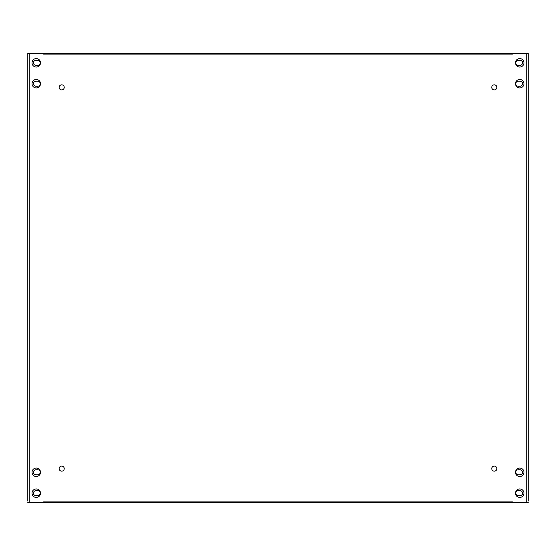 <?xml version="1.0" encoding="UTF-8"?>
<svg xmlns="http://www.w3.org/2000/svg" width="556" height="556" viewBox="0 0 556 556"><rect width="100%" height="100%" fill="white"/><g stroke="black" fill="none" stroke-linecap="round" stroke-linejoin="round"><path stroke-width="0.83" d="M515.773 472.287A2.544 2.544 0 0 1 518.317 469.744L520.013 469.744A2.544 2.544 0 0 1 522.55 472.287A2.544 2.544 0 0 1 520.013 474.831L518.317 474.831A2.544 2.544 0 0 1 515.773 472.287M515.773 493.186A2.544 2.544 0 0 1 518.317 490.642L520.013 490.642A2.544 2.544 0 0 1 522.55 493.186A2.544 2.544 0 0 1 520.013 495.723L518.317 495.723A2.544 2.544 0 0 1 515.773 493.186M33.45 472.287A2.544 2.544 0 0 1 35.987 469.744L37.683 469.744A2.544 2.544 0 0 1 40.227 472.287A2.544 2.544 0 0 1 37.683 474.831L35.987 474.831A2.544 2.544 0 0 1 33.45 472.287M33.45 493.186A2.544 2.544 0 0 1 35.987 490.642L37.683 490.642A2.544 2.544 0 0 1 40.227 493.186A2.544 2.544 0 0 1 37.683 495.723L35.987 495.723A2.544 2.544 0 0 1 33.45 493.186M33.45 83.713A2.544 2.544 0 0 1 35.987 81.169L37.683 81.169A2.544 2.544 0 0 1 40.227 83.713A2.544 2.544 0 0 1 37.683 86.256L35.987 86.256A2.544 2.544 0 0 1 33.45 83.713M33.45 62.814A2.544 2.544 0 0 1 35.987 60.277L37.683 60.277A2.544 2.544 0 0 1 40.227 62.814A2.544 2.544 0 0 1 37.683 65.358L35.987 65.358A2.544 2.544 0 0 1 33.45 62.814M515.773 83.713A2.544 2.544 0 0 1 518.317 81.169L520.013 81.169A2.544 2.544 0 0 1 522.55 83.713A2.544 2.544 0 0 1 520.013 86.256L518.317 86.256A2.544 2.544 0 0 1 515.773 83.713M515.773 62.814A2.544 2.544 0 0 1 518.317 60.277L520.013 60.277A2.544 2.544 0 0 1 522.55 62.814A2.544 2.544 0 0 1 520.013 65.358L518.317 65.358A2.544 2.544 0 0 1 515.773 62.814M528.2 501.088L528.2 53.501L528.2 501.088M27.8 501.088L27.8 53.501L27.8 501.088M32.033 493.186A4.233 4.233 0 0 0 36.272 497.418A4.233 4.233 0 0 0 40.505 493.186A4.233 4.233 0 0 0 36.272 488.946A4.233 4.233 0 0 0 32.033 493.186M32.033 472.287A4.233 4.233 0 0 0 36.272 476.52A4.233 4.233 0 0 0 40.505 472.287A4.233 4.233 0 0 0 36.272 468.048A4.233 4.233 0 0 0 32.033 472.287M59.144 468.618A2.544 2.544 0 0 0 61.688 471.154A2.544 2.544 0 0 0 64.232 468.618A2.544 2.544 0 0 0 61.688 466.074A2.544 2.544 0 0 0 59.144 468.618M491.768 468.618A2.544 2.544 0 0 0 494.312 471.154A2.544 2.544 0 0 0 496.855 468.618A2.544 2.544 0 0 0 494.312 466.074A2.544 2.544 0 0 0 491.768 468.618M515.495 472.287A4.233 4.233 0 0 0 519.728 476.52A4.233 4.233 0 0 0 523.967 472.287A4.233 4.233 0 0 0 519.728 468.048A4.233 4.233 0 0 0 515.495 472.287M515.495 493.186A4.233 4.233 0 0 0 519.728 497.418A4.233 4.233 0 0 0 523.967 493.186A4.233 4.233 0 0 0 519.728 488.946A4.233 4.233 0 0 0 515.495 493.186M515.495 62.814A4.233 4.233 0 0 0 519.728 67.054A4.233 4.233 0 0 0 523.967 62.814A4.233 4.233 0 0 0 519.728 58.582A4.233 4.233 0 0 0 515.495 62.814M515.495 83.713A4.233 4.233 0 0 0 519.728 87.952A4.233 4.233 0 0 0 523.967 83.713A4.233 4.233 0 0 0 519.728 79.48A4.233 4.233 0 0 0 515.495 83.713M491.768 87.382A2.544 2.544 0 0 0 494.312 89.926A2.544 2.544 0 0 0 496.855 87.382A2.544 2.544 0 0 0 494.312 84.846A2.544 2.544 0 0 0 491.768 87.382M59.144 87.382A2.544 2.544 0 0 0 61.688 89.926A2.544 2.544 0 0 0 64.232 87.382A2.544 2.544 0 0 0 61.688 84.846A2.544 2.544 0 0 0 59.144 87.382M32.033 83.713A4.233 4.233 0 0 0 36.272 87.952A4.233 4.233 0 0 0 40.505 83.713A4.233 4.233 0 0 0 36.272 79.48A4.233 4.233 0 0 0 32.033 83.713M32.033 62.814A4.233 4.233 0 0 0 36.272 67.054A4.233 4.233 0 0 0 40.505 62.814A4.233 4.233 0 0 0 36.272 58.582A4.233 4.233 0 0 0 32.033 62.814M43.896 502.506L512.104 502.506L43.896 502.506L43.896 501.088L512.104 501.088L512.104 502.499L526.782 502.499L526.782 53.501L512.104 53.501L512.104 54.912L43.896 54.912L43.896 53.501L29.218 53.501L29.218 502.499L43.896 502.499M512.104 53.494L43.896 53.494L512.104 53.501M29.218 502.499L27.8 502.499M27.8 53.501L29.218 53.501M526.782 53.501L528.2 53.501M528.2 502.499L526.782 502.499"/></g></svg>
